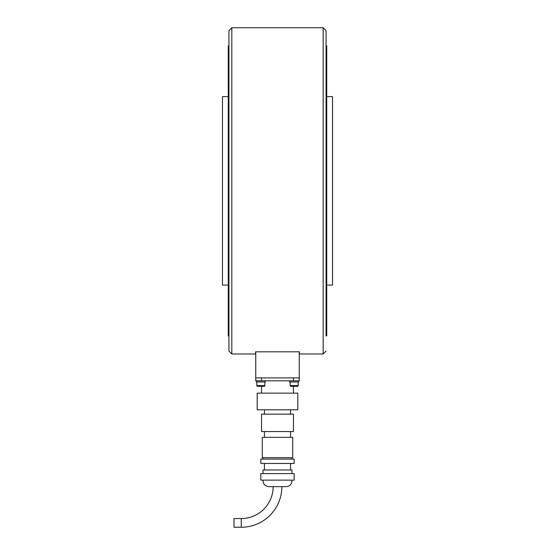 <?xml version="1.0" encoding="UTF-8"?>
<svg xmlns="http://www.w3.org/2000/svg" width="555" height="555" viewBox="0 0 555 555"><rect width="100%" height="100%" fill="white"/><g stroke="black" fill="none" stroke-linecap="round" stroke-linejoin="round"><path stroke-width="0.83" d="M326.069 45.871L326.728 45.871L326.728 335.858L326.069 335.858L326.069 30.65L326.069 328.761M326.069 351.086L323.17 353.986L299.395 353.986L299.395 351.808L255.605 351.808L255.605 353.986L231.83 353.986L228.931 351.086L228.931 328.761M326.069 30.65L323.17 27.75L323.17 353.986M323.17 27.75L231.83 27.75L231.83 353.986M231.83 27.75L228.931 30.65L228.931 351.086M228.931 45.871L228.931 335.858L228.272 335.858L228.272 45.871L228.931 45.871L228.931 30.65M326.728 96.619L332.521 96.619L332.521 285.11L326.728 285.11M255.751 351.808L255.751 377.906L299.249 377.906L299.249 351.808M293.449 393.134L293.449 386.315L297.438 386.315A0.722 0.722 0 0 0 298.16 385.593L290.189 385.593A0.722 0.722 0 0 0 290.91 386.315L297.438 386.315M264.811 381.965L264.811 385.593A0.722 0.722 0 0 1 264.09 386.315L257.562 386.315A0.722 0.722 0 0 1 256.84 385.593A0.722 0.722 0 0 0 257.562 386.315L261.551 386.315L261.551 393.134M298.666 380.806L298.666 381.965L289.682 381.965L289.682 380.806M265.318 380.806L265.318 381.965L256.334 381.965L256.334 380.806M228.272 285.11L222.479 285.11L222.479 96.619L228.272 96.619M273.15 486.652A31.899 31.899 0 0 1 241.252 518.55L234.002 518.55L234.002 527.25L241.252 527.25A40.598 40.598 0 0 0 281.85 486.652M257.201 409.805L257.201 393.134L297.799 393.134L297.799 409.805L257.201 409.805M264.451 414.155L264.451 409.805M290.549 414.155L290.549 409.805M261.551 431.554L261.551 414.155L293.449 414.155L293.449 431.554L261.551 431.554M264.451 437.354L264.451 431.554M290.549 437.354L290.549 431.554M262.279 457.653L262.279 437.354L292.721 437.354L292.721 457.653L262.279 457.653M263.001 459.103L263.001 457.653M291.999 459.103L291.999 457.653M260.829 463.453L260.829 459.103L294.171 459.103L294.171 463.453L260.829 463.453M264.451 469.981L264.451 463.453M290.549 469.981L290.549 463.453M263.001 473.602L263.001 469.981L291.999 469.981L291.999 473.602M260.829 480.131L260.829 473.602L294.171 473.602L294.171 480.131L260.829 480.131M291.951 480.131C291.979 484.015 290.064 486.194 286.2 486.652L268.8 486.652C264.936 486.194 263.021 484.015 263.049 480.131M293.449 380.806L261.551 380.806L261.551 377.906L293.449 377.906L293.449 380.806L299.249 380.806L299.249 377.906M255.751 380.806L255.751 377.906L255.751 380.806L261.551 380.806M264.811 385.593L256.84 385.593L256.84 381.965M241.252 518.55L241.252 527.25M298.16 381.965L298.16 385.593L298.16 381.965M290.189 381.965L290.189 385.593"/></g></svg>
